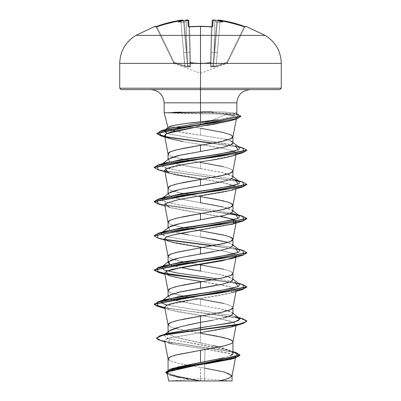 <?xml version="1.0" encoding="UTF-8"?>
<svg xmlns="http://www.w3.org/2000/svg" width="401" height="401" viewBox="0 0 401 401"><rect width="100%" height="100%" fill="white"/><g stroke="black" fill="none" stroke-linecap="round" stroke-linejoin="round"><path stroke-width="0.3" stroke-dasharray="2 1.5" d="M155.107 26.321L155.312 26.737L155.107 26.321A0.697 0.697 0 0 1 155.979 26.666L156.179 27.078A0.697 0.692 -26 0 0 155.312 26.737L168.565 22.712L174.63 21.313L182.716 20.13A0.697 0.692 175 0 1 182.781 20.125L183.473 20.601A0.697 0.692 175 0 1 183.503 20.757L183.503 20.757A0.697 0.692 175 0 0 183.493 20.672A0.697 0.692 -5 0 1 183.503 20.757L186.275 52.426L183.503 20.757L186.275 52.426L183.503 20.757L186.275 52.426L183.608 21.925L183.853 22.406L185.889 20.782A128.39 127.899 180 0 1 186.139 20.757L185.889 20.782A128.39 127.899 0 0 1 186.139 20.757L186.966 52.426L184.3 21.925L186.966 52.426L186.139 20.757A128.39 127.899 0 0 0 185.889 20.782L184.3 21.925L188.004 66.275L187.508 66.275L186.275 52.426L187.508 66.275L188.004 66.275L184.3 21.925L183.853 22.406L183.608 21.925L186.275 52.426L183.638 52.591L184.896 65.849L174.124 62.305L156.906 27.002A128.235 128.195 0 0 1 180.861 20.877L183.638 52.591L180.861 20.877A128.235 128.195 0 0 0 156.906 27.002L174.124 62.305L184.896 65.849L180.861 20.877L183.503 20.757L180.861 20.877L183.638 52.591L186.275 52.426L187.508 66.275L184.896 65.849L183.638 52.591L186.275 52.426L183.503 20.757L180.861 20.877L180.756 20.215L180.861 20.877A128.235 128.195 180 0 0 156.906 27.002L174.124 62.305L173.498 62.591L155.979 26.666L173.889 63.388L156.179 27.078L156.906 27.002L156.179 27.078L173.498 62.591L174.124 62.305L156.671 26.366L156.906 27.002L156.179 27.078A0.697 0.692 154 0 0 155.613 26.692A0.697 0.692 -26 0 1 156.179 27.078L155.979 26.666A0.697 0.697 0 0 0 155.944 26.606L155.563 26.702L156.179 27.078L156.906 27.002L156.671 26.366L155.312 26.737A0.697 0.692 154 0 1 156.179 27.078L155.618 26.702M200.5 26.321A128.671 115.648 180 0 1 211.422 26.737A128.671 115.648 0 0 0 200.5 26.321L200.5 63.388L119.719 63.388L200.5 63.388L200.5 88.21L119.719 88.21L281.281 88.21L200.5 88.21L200.5 63.388L281.281 63.388L200.5 63.388L200.5 26.321A128.671 115.648 0 0 0 189.578 26.737L188.184 26.371L188.024 20.215A0.697 0.687 178.5 0 1 188.786 20.877L186.139 20.757L186.966 52.426L189.618 52.591L189.964 65.849L189.462 66.36L188.004 66.275L186.966 52.426L189.618 52.591L188.786 20.877L189.964 65.849L188.936 26.672L189.964 65.849L189.618 52.591L186.966 52.426L186.059 20.125L188.024 20.215L188.184 26.371L189.578 26.737A128.671 115.648 180 0 1 200.5 26.321L200.5 26.666L200.5 26.276L191.087 26.586M212.064 26.672L212.054 27.002L211.362 27.078L212.054 27.002L211.132 62.305A0.697 0.306 1.5 0 1 210.495 62.591A0.697 0.306 1.5 0 1 210.435 62.591L211.362 27.078L210.435 62.591A0.697 0.306 1.5 0 0 211.132 62.305L212.214 20.877L211.036 65.849L211.132 62.305L210.52 62.937L210.495 62.591L211.132 62.305L212.054 27.002L211.362 27.078A127.979 115.027 180 0 0 200.5 26.666A127.979 115.027 180 0 0 189.638 27.078L189.583 26.692L189.638 27.078A127.979 115.027 -0 0 1 200.5 26.666A127.979 115.027 -0 0 1 211.362 27.078L210.435 62.591L200.5 63.388L190.565 62.591L190.48 62.937L189.638 27.078L190.565 62.591L200.5 63.388L210.435 62.591L211.362 27.078A127.979 115.027 0 0 0 189.638 27.078L188.946 27.002L189.868 62.305A0.697 0.306 -1.5 0 0 190.565 62.591L189.638 27.078L190.565 62.591A0.697 0.306 -1.5 0 1 190.505 62.591A0.697 0.306 -1.5 0 1 189.868 62.305L188.946 27.002L189.638 27.078L188.946 27.002A0.697 0.652 178.5 0 0 188.871 26.727M227.502 62.591L227.096 62.937L227.502 62.591L226.876 62.305L227.096 62.937L227.497 62.591L244.821 27.078L227.111 63.388L244.821 27.078L244.094 27.002L226.876 62.305L216.104 65.849L220.139 20.877A128.235 128.195 -0 0 1 244.094 27.002A128.235 128.195 0 0 0 220.139 20.877L216.104 65.849L226.876 62.305L244.094 27.002L226.876 62.305L227.497 62.591L226.876 62.305L244.094 27.002L244.821 27.078L227.497 62.591A0.697 0.692 161.2 0 1 227.096 62.937L226.72 63.739L227.096 62.937L221.713 64.746L227.096 62.937L226.876 62.305L215.262 66.155L213.492 66.275L217.497 20.757A0.697 0.692 -175 0 1 217.527 20.601L218.219 20.125L217.527 20.601A0.697 0.692 5 0 0 217.497 20.757L214.725 52.426L217.497 20.757L214.725 52.426L217.392 21.925L217.147 22.406L216.7 21.925L214.034 52.426L214.861 20.757L215.111 20.782A128.39 127.899 180 0 0 214.861 20.757A128.39 127.899 0 0 1 215.111 20.782L216.7 21.925L215.111 20.782A128.39 127.899 -0 0 0 214.861 20.757L214.034 52.426L216.7 21.925L212.996 66.275L213.492 66.275L212.996 66.275L216.7 21.925L217.147 22.406L217.392 21.925L213.492 66.275L217.497 20.757L220.139 20.877L217.362 52.591L214.725 52.426L217.362 52.591L216.104 65.849L220.139 20.877L217.497 20.757L214.725 52.426L217.362 52.591L214.725 52.426L213.492 66.275L214.475 66.36L216.104 65.849L211.538 66.36L211.036 65.849L212.214 20.877L214.861 20.757L214.034 52.426L211.382 52.591L214.034 52.426L212.996 66.275L214.034 52.426L214.861 20.757L212.214 20.877L211.382 52.591L214.034 52.426L211.382 52.591L211.036 65.849L211.538 66.36L212.996 66.275L211.036 65.849L211.132 62.305L210.435 62.591C203.813 63.609 197.187 63.609 190.565 62.591L189.868 62.305A0.697 0.657 -1.5 0 0 190.48 62.937L190.53 66.481L189.853 66.962L185.778 66.777L173.904 62.937L174.28 63.739L173.904 62.937L184.696 66.481L187.558 66.992L190.365 66.777L190.48 62.937L195.477 63.528L190.48 62.937L190.565 62.591L190.48 62.937L200.5 63.739L195.477 63.528L200.5 63.739L200.5 73.283L200.5 63.739L210.52 62.937L210.47 66.481L211.147 66.962L215.222 66.777L221.713 64.746L215.222 66.777L211.142 66.962L210.47 66.481L210.52 62.937L200.5 63.739L200.5 73.283L200.5 63.739L210.52 62.937L210.435 62.591L210.52 62.937A0.697 0.657 1.5 0 0 211.132 62.305A0.697 0.657 -178.5 0 1 210.52 62.937L210.47 66.481A0.697 0.667 1.5 0 0 211.036 65.849A0.697 0.667 -178.5 0 1 210.47 66.481C210.53 66.992 211.372 67.117 212.991 66.852L212.996 66.275L212.991 66.852A0.697 0.662 -51.1 0 0 213.492 66.275A0.697 0.662 128.9 0 1 212.991 66.852L216.304 66.481L216.104 65.849L216.304 66.481L227.096 62.937A0.697 0.687 26 0 0 227.502 62.591C227.001 63.609 227.001 63.609 227.502 62.591C227.001 63.609 227.001 63.609 227.502 62.591A0.697 0.687 -154 0 1 227.096 62.937C226.6 63.995 226.6 63.995 227.096 62.937C226.6 63.995 226.6 63.995 227.096 62.937A0.697 0.687 -154 0 0 227.502 62.591A0.697 0.692 -18.8 0 1 227.096 62.937L226.876 62.305L227.497 62.591M200.5 35.403L135.874 35.403L200.5 35.403M183.197 20.225L180.756 20.215A128.932 128.886 0 0 0 156.671 26.371L156.906 27.002A128.235 128.195 180 0 1 180.861 20.877L183.503 20.757A0.697 0.692 -5 0 0 183.473 20.601L182.716 20.14A95.217 45.082 -143.3 0 0 178.214 21.985A95.217 50.07 146.2 0 1 185.969 20.14L186.139 20.757L188.034 20.697L186.139 20.757A128.39 127.899 180 0 0 185.889 20.782L188.034 20.697M200.5 380.95L200.5 378.504L200.5 380.95L230.515 380.95L170.485 380.95L200.5 380.95L200.5 378.504L200.5 380.95L194.645 380.95M196.52 113.784L167.718 112.917L200.5 113.829L200.5 125.002L226.179 114.445L212.099 113.894L226.179 114.445L200.5 125.002L200.5 113.829L212.099 113.894L213.272 112.917L237.858 114.606L240.836 116.295L237.858 114.606L213.272 112.917L164.164 112.776M181.242 112.125L200.5 111.794L167.849 112.631L201.663 112.631L167.849 112.631L173.498 112.365M200.5 111.794L201.663 111.784L201.663 112.631L201.663 111.784L200.5 111.794L200.5 89.598L150.916 89.598L250.084 89.598L200.5 89.598L200.5 102.841L236.841 102.841L200.5 102.841L200.5 111.794M279.893 89.598L121.107 89.598L279.893 89.598M164.159 102.841L200.5 102.841L164.159 102.841M200.5 125.002L194.876 127.307L179.864 127.307L194.876 127.307L200.5 128.255L200.5 135.212L200.5 128.255L194.876 127.307L200.5 125.002M168.059 127.307L173.513 127.307L168.054 127.307L168.054 127.949L168.37 127.307C165.137 129.939 181.483 132.576 200.5 135.212L176.029 131.262M178.936 124.531L188.941 123.167M238.294 114.44L213.272 112.631L212.199 111.739L224.084 112.039L231.703 112.776L223.332 111.999L201.663 111.784M232.946 142.395L232.199 141.814L232.946 142.992L230.51 140.856L227.522 139.789L230.51 140.856M225.347 139.242L200.5 135.212L225.638 139.307M232.019 376.038L230.314 374.058L224.63 372.073L204.565 368.108L204.565 380.77L200.5 380.77L200.5 367.426L204.565 368.108L205.021 349.076L227.367 352.86L233.743 354.755L235.703 356.649M222.921 358.033L230.334 355.677L232.946 353.321C233.051 352.579 232.224 351.717 230.47 350.74L223.437 348.158L219.121 347.015M212.911 345.577L200.5 343L200.5 333.256L200.5 343L177.568 337.842L170.53 335.261L168.054 332.68L170.52 330.103M223.427 357.903L230.465 355.617M212.946 320.219L223.457 318.083M232.946 313.818L230.475 311.682L223.437 309.547L200.5 305.276L200.5 299.091L200.5 305.276L177.568 301.006L171.668 299.326L200.5 305.276L220.846 308.96L232.199 312.645L232.946 313.803M223.442 303.362L230.475 305.497L232.946 307.717M232.946 279.647L230.47 277.512L223.432 275.377L200.5 271.106L220.851 274.795L232.199 278.479L232.896 279.953M223.442 269.196L230.475 271.332L232.946 273.552M212.926 251.888L223.452 249.753M232.946 245.482L230.48 243.347L227.838 242.389L232.946 244.901M212.926 239.076L200.5 236.941L200.5 230.755L200.5 236.941L188.079 234.806M223.442 235.026L230.475 237.161M232.946 211.317L230.48 209.182L223.437 207.041M223.442 200.861L230.475 202.996M232.911 176.896L230.47 175.011L223.437 172.876L200.5 168.605L200.5 162.42L200.5 168.605L177.548 164.33L170.52 162.194L168.054 160.064L170.525 157.929M223.442 166.691L230.475 168.826L232.946 171.047M168.054 358.885L170.525 361.02L177.558 363.156L200.5 367.426L200.305 380.77L177.448 376.198L170.475 373.912L168.054 371.627L170.545 369.346L177.583 367.055M168.054 370.038L168.054 371.627M177.543 327.522L188.049 324.945M168.054 324.715L170.525 326.85L177.558 328.985L200.5 333.256L175.643 328.514L170.009 326.615L168.545 325.667L168.054 324.8M168.801 295.562L171.132 299.121L168.054 296.735L170.525 294.595L177.563 292.459M168.054 290.55L170.525 292.685L177.558 294.82L188.084 296.956M188.721 297.071L200.5 299.091L188.721 297.071M188.084 268.971L177.548 266.835L171.668 265.156L180.65 267.527M171.132 264.951L169.613 264.259L171.132 264.951M177.558 258.294L188.079 256.159M168.054 256.379L170.525 258.515L177.558 260.65L198.65 264.615L175.643 260.179L170.009 258.279L168.545 257.332L168.054 256.47M168.801 227.232L170.009 230.294L180.65 233.362L170.525 230.535L168.054 228.4L170.515 226.264M168.054 222.214L170.525 224.349L177.558 226.485L198.65 230.445L175.643 226.009L170.009 224.114L168.545 223.162L168.054 222.299M198.66 230.45L200.5 230.755L198.66 230.45M168.801 193.061L168.916 195.487L175.227 197.919L200.5 202.771L177.563 198.505L170.525 196.37L168.054 194.229L170.53 192.094M177.568 189.959L188.089 187.823M168.054 188.044L170.525 190.179L177.558 192.315L198.65 196.279L175.643 191.843L170.009 189.944L168.545 188.996L168.054 188.134M188.074 153.658L199.322 151.718M168.054 153.879L170.525 156.014L177.558 158.149L200.5 162.42L175.643 157.673L170.009 155.778L168.545 154.826L168.054 153.964M214.881 20.601L214.62 20.225L215.031 20.14A129.082 128.591 -0 0 0 214.941 20.13L214.861 20.757L212.214 20.877L214.861 20.757A128.39 127.899 180 0 1 215.111 20.782L214.941 20.125L212.976 20.215L214.941 20.13L214.62 20.225L214.881 20.601L215.031 20.14A95.217 50.07 -146.2 0 1 222.786 21.985A95.217 45.082 143.3 0 0 218.284 20.14L218.219 20.125A0.697 0.692 -175 0 1 218.284 20.13L226.37 21.313L232.435 22.712L245.267 26.672L245.688 26.737L245.893 26.321L245.688 26.737A0.697 0.692 26 0 0 244.821 27.078L244.094 27.002A128.235 128.195 180 0 0 220.139 20.877L217.497 20.757A0.697 0.692 5 0 1 217.507 20.672A0.697 0.692 -175 0 0 217.497 20.757L220.139 20.877L220.244 20.21L220.139 20.877A128.235 128.195 180 0 1 244.094 27.002L244.329 26.366L244.094 27.002L244.821 27.078A0.697 0.692 26 0 1 245.387 26.692A0.697 0.692 -154 0 0 244.821 27.078L245.021 26.666L244.821 27.078A0.697 0.692 -154 0 1 245.688 26.737L244.329 26.371L244.094 27.002L244.329 26.366A128.932 128.886 0 0 0 220.244 20.215L220.139 20.877L220.244 20.21L244.329 26.366L245.437 26.702L244.821 27.078L245.437 26.702M234.475 357.887L233.031 358.549M232.505 358.745L231.332 359.131M206.119 363.902L178.435 368.444L169.869 370.714L167.142 372.99L169.778 374.925L176.565 376.86L198.249 380.734L168.656 380.95M169.347 129.262L168.961 129.047M168.39 128.616L168.054 127.964M219.342 380.95L204.565 380.77L204.565 368.108L184.28 364.579L175.643 362.679L170.009 360.78L168.545 359.832L168.054 358.97M165.718 372.178L168.716 374.323L176.43 376.469L200.305 380.77L177.412 376.188L170.445 373.897L168.054 371.607L173.553 368.198M232.946 352.83L228.369 350.168L167.367 338.574L167.688 333.396L164.029 335.01L167.367 338.574L222.264 348.589L232.259 351.933L232.946 352.83M156.455 338.058L159.212 339.863L166.36 341.662L235.773 352.479L165.824 341.557L158.871 339.737L156.44 337.918M187.483 378.96L198.249 380.734L170.731 375.296L167.332 373.993L197.873 380.654L200.209 380.76L176.109 376.399L168.445 374.218L165.708 372.038M164.761 341.617L211.723 348.419L232.946 352.008L160.656 340.609M172.751 344.018L205.021 349.076L232.054 354.118L231.242 359.161M188.625 366.609L185.457 367.141M176.39 368.88L173.828 369.491M169.748 370.765L168.3 371.451M167.152 372.629L171.763 375.617L176.134 376.765M179.763 377.541L186.204 378.739M164.711 307.196L169.282 309.823L180.229 312.309L208.841 316.86L230.014 320.85L236.289 324.279L230.129 327.361L218.555 329.792L169.803 337.822L168.636 342.975L164.801 341.827M232.931 307.803L232.455 306.685L230.991 305.732L225.357 303.838L200.5 299.091M187.783 296.9L172.4 293.397L170.009 292.444L168.545 291.497L168.054 290.635M232.931 273.637L232.455 272.515L230.991 271.567L225.357 269.667L200.5 264.921M232.931 171.137L232.455 170.014L230.991 169.062L225.357 167.167L200.5 162.42M232.931 136.967L232.455 135.844L230.991 134.896L225.357 132.997L200.5 128.255M236.625 117.468L235.136 119.067L236.234 116.636L235.001 115.934L236.234 116.636L236.625 117.468L236.334 119.022M233.888 119.658L231.663 120.46M212.35 124.516L210.029 124.901M206.921 125.408L191.056 127.959M164.57 135.613L169.813 138.586L183.107 141.558C185.939 142.305 204.174 144.696 224.715 148.721L231.653 150.485L235.572 152.19L236.289 153.443L233.131 155.593C236.249 154.46 237.066 153.322 235.572 152.19L231.653 150.485L224.715 148.721L183.107 141.558M202.355 179.192L227.272 183.508L234.204 185.583L236.289 187.608L232.886 189.848L224.405 192.019L176.245 200.044L165.167 203.658M164.711 204.695L171.698 207.994L187.307 211.026L220.355 216.274M202.345 247.532L222.971 250.941L233.016 253.442L236.289 255.943L236.139 256.735M231.648 258.595L235.658 256.825M196.956 299.041L231.648 292.765L231.888 287.231L202.35 281.697L222.39 284.996L232.861 287.557L236.289 290.118L234.264 291.803C229.638 293.732 218.134 296.003 199.763 298.61M200.5 332.67L167.783 338.429M166.901 338.75L164.585 340.7L168.049 342.795L177.087 344.885L205.021 349.076L204.565 368.108M236.816 112.776L231.703 112.776L234.374 113.323L233.557 116.526L218.319 119.734L227.462 118.105L233.663 116.49M165.563 129.468L164.44 130.345L168.52 128.576L165.448 129.729M239.277 147.347L227.417 143.889L205.152 140.43L166.56 133.513L235.527 145.728L238.244 146.54M165.478 162.811L162.435 166.816L179.147 170.826L231.387 178.841L184.29 171.633L165.633 168.034L161.723 164.43L162.495 163.944M165.473 196.981L162.44 200.986L179.152 204.991L231.387 213.006L238.244 214.876M165.478 231.146L161.132 233.943L166.996 236.745L161.798 234.755L161.723 232.765L162.495 232.279M239.277 249.848L231.387 247.176L167.006 236.75L231.387 247.176L238.244 249.046M162.5 266.449L161.793 266.881L162.5 266.449M239.277 284.018L231.387 281.342L217.898 278.931L231.387 281.342L238.244 283.211M162.5 300.615L161.793 301.046M239.277 318.183L231.387 315.512L167.001 305.081L231.387 315.507L238.244 317.381M242.961 318.77L164.806 307.692L242.941 318.765M242.956 284.605L229.868 282.038L213.217 279.818L229.868 282.038L242.941 284.6M242.961 250.435L213.217 245.648L242.941 250.43M164.981 239.392L157.152 237.562L154.164 235.738L157.152 237.562L164.981 239.392M154.149 201.427L161.327 204.495L180.656 207.563L229.868 213.703L181.207 207.638L161.824 204.6L154.164 201.568M154.149 167.262L156.821 169.117L164.52 170.971L242.946 182.094L165.112 171.077L157.187 169.242L154.164 167.402M242.956 147.934L213.137 143.162L242.941 147.929M246.851 321.301L244.7 319.637L238.445 317.973L216.259 314.645L164.861 307.988L215.688 314.574L237.913 317.868L246.836 321.156M246.851 287.131L242.239 284.685L229.332 282.239L212.279 279.988L229.332 282.239L241.973 284.615L246.836 286.991M246.836 252.82L244.074 251.071L236.831 249.322L212.279 245.818L236.831 249.322L244.074 251.071L246.836 252.82M165.342 239.743L158.054 238.129L165.342 239.743M246.836 218.655L239.207 215.628L246.836 218.655M158.044 203.959L229.332 213.903L158.059 203.964M246.851 184.63L244.184 182.776L236.485 180.921L158.054 169.793L235.898 180.811L243.813 182.65L246.836 184.485M246.851 150.46L244.379 148.681L237.212 146.896L212.199 143.332L236.826 146.826L244.079 148.57L246.836 150.32M160.756 135.829L166.019 137.082L160.771 135.834M212.199 111.739L213.272 112.917L213.272 112.631L236.505 114.019M231.648 326.93L235.011 322.66L218.154 318.389L169.347 309.843L166.27 305.427L193.437 299.582M236.154 255.292L232.054 253.116L222.971 250.941L169.352 241.512L164.731 238.475M198.249 230.51L231.648 224.425M232.961 219.252L169.352 207.342L164.961 206.009M231.648 190.259L235.517 186.315L220.585 182.154L169.352 173.177M165.508 169.212L184.395 164.37L208.756 160.565L233.131 155.593M231.562 120.49L233.898 119.658M230.575 315.908L211.212 320.529M231.387 213.006L184.3 205.803L165.638 202.199L161.723 198.6L162.5 198.114M226.61 139.533L227.141 139.673M232.946 142.992L232.856 143.388M232.034 144.275L220.555 147.894L200.5 151.523M168.801 158.896L168.921 161.322L175.227 163.748L220.846 172.29L232.199 175.974L232.946 176.565M200.5 202.771L220.851 206.46L232.199 210.144L232.911 211.568M180.661 233.362L200.5 236.941M231.708 380.95L168.676 380.95M198.535 380.95L195.603 380.95M179.277 380.95L189.016 380.95M213.272 112.631L201.663 112.631L213.272 112.631M167.718 112.917L201.663 112.917L201.663 112.631M201.663 112.917L213.272 112.917L212.099 113.894L200.5 113.829M232.946 353.321L231.868 351.622L220.299 347.311L174.796 336.99L168.696 333.988L169.127 330.985M204.565 380.77L213.222 380.95L184.791 380.95L204.565 380.77M212.129 26.727A0.697 0.652 -178.5 0 0 212.054 27.002A0.697 0.652 -178.5 0 1 212.816 26.371L211.422 26.737L212.816 26.371L212.976 20.215A0.697 0.687 1.5 0 0 212.214 20.877A0.697 0.687 -178.5 0 1 212.976 20.215L212.816 26.371A0.697 0.652 1.5 0 0 212.054 27.002A0.697 0.652 1.5 0 1 212.179 26.646M245.267 26.672L245.688 26.737M184.896 65.849L187.508 66.275L186.275 52.426L183.638 52.591L184.696 66.481L188.009 66.852C189.623 67.117 190.465 66.992 190.53 66.481L190.48 62.937A0.697 0.657 178.5 0 1 189.868 62.305L189.618 52.591L186.966 52.426L188.004 66.275L189.462 66.36L189.964 65.849A0.697 0.667 -1.5 0 0 190.53 66.481A0.697 0.667 178.5 0 1 189.964 65.849L188.004 66.275L188.009 66.852L188.004 66.275L187.508 66.275L188.009 66.852A0.697 0.662 -128.9 0 1 187.508 66.275L184.896 65.849L174.124 62.305L173.904 62.937L184.696 66.481L184.896 65.849L184.696 66.481L173.904 62.937L174.124 62.305L173.498 62.591L173.904 62.937C174.4 63.995 174.4 63.995 173.904 62.937C174.4 63.995 174.4 63.995 173.904 62.937A0.697 0.687 154 0 1 173.498 62.591C173.999 63.609 173.999 63.609 173.498 62.591C173.999 63.609 173.999 63.609 173.498 62.591A0.697 0.687 154 0 0 173.904 62.937L173.498 62.591L174.124 62.305L173.904 62.937L174.124 62.305L184.896 65.849L187.508 66.275A0.697 0.662 -128.9 0 0 188.009 66.852L184.696 66.481L184.896 65.849M227.096 62.937L216.304 66.481L216.104 65.849L226.876 62.305L227.096 62.937M188.004 66.275L188.009 66.852L187.508 66.275L189.964 65.849A0.697 0.667 178.5 0 0 190.53 66.481C190.47 66.992 189.628 67.117 188.009 66.852L188.004 66.275M212.991 66.852A0.697 0.662 128.9 0 0 213.492 66.275L216.104 65.849L216.304 66.481L212.991 66.852L212.996 66.275L213.492 66.275A0.697 0.662 -51.1 0 1 212.991 66.852C211.377 67.117 210.535 66.992 210.47 66.481A0.697 0.667 -178.5 0 0 211.036 65.849L212.996 66.275L212.991 66.852M189.964 65.849L189.868 62.305A0.697 0.657 178.5 0 0 190.48 62.937L190.53 66.481A0.697 0.667 -1.5 0 1 189.964 65.849M190.48 62.937A0.697 0.657 -1.5 0 1 189.868 62.305L190.505 62.591L190.48 62.937L190.565 62.591C197.187 63.609 203.813 63.609 210.435 62.591L210.52 62.937A0.697 0.657 -178.5 0 0 211.132 62.305L211.036 65.849A0.697 0.667 1.5 0 1 210.47 66.481L210.52 62.937L200.5 63.739L190.48 62.937M210.52 62.937L210.435 62.591A0.697 0.306 -178.5 0 0 210.495 62.591L210.52 62.937M188.821 26.646A0.697 0.652 -1.5 0 1 188.946 27.002L189.638 27.078L189.583 26.692L189.638 27.078A127.979 115.027 180 0 1 211.362 27.078L212.054 27.002L212.244 26.621L211.417 26.692L211.362 27.078L211.407 26.737M220.244 20.215L218.284 20.13A0.697 0.692 5 0 0 218.219 20.125L217.558 20.516M188.946 27.002L188.756 26.621L188.946 27.002A0.697 0.652 -1.5 0 0 188.184 26.371A0.697 0.652 178.5 0 1 188.946 27.002L188.786 20.877A0.697 0.687 -1.5 0 0 188.024 20.215L186.059 20.13L186.119 20.601L186.38 20.225L186.059 20.13A129.082 128.591 0 0 0 185.969 20.14L186.38 20.225L186.119 20.601M212.244 26.621L212.224 20.777M180.861 20.877L180.756 20.21L180.861 20.877M183.332 20.346L183.503 20.757M182.716 20.14A95.217 45.082 -143.3 0 0 178.214 21.985L183.853 22.406L183.508 20.782L183.853 22.406L178.214 21.985L183.853 22.406L185.889 20.782L183.853 22.406L178.214 21.985A95.217 50.07 146.2 0 1 185.969 20.14M215.031 20.14A95.217 50.07 -146.2 0 1 222.786 21.985L217.147 22.406L215.111 20.782L217.147 22.406L217.492 20.782L217.147 22.406L222.786 21.985A95.217 45.082 143.3 0 0 218.284 20.14M173.889 63.388L200.5 73.283L227.111 63.388M230.515 380.95L200.51 378.504L170.485 380.95M168.054 332.68L168.054 331.838M168.054 296.735L168.054 296.149M168.054 228.4L168.054 227.813M168.054 194.229L168.054 193.648M168.054 160.064L168.054 159.478M235.522 357.587L235.467 357.887M228.369 350.168L232.946 351.612M171.763 375.617L170.731 375.296M236.039 325.592L236.289 324.279M236.039 291.427L236.289 290.118M236.039 188.926L236.289 187.608M236.039 154.756L236.289 153.443M234.374 113.323L236.53 113.934M169.347 309.843L164.961 308.509M169.352 275.677L164.961 274.344M169.352 241.512L164.961 240.174M232.199 312.645L232.946 313.236M232.946 279.066L232.199 278.479M161.723 266.931L162.756 266.129M161.723 232.765L162.756 231.963M232.946 210.731L232.199 210.144M161.723 198.6L162.756 197.793M161.723 164.43L162.756 163.628M165.057 334.203L164.029 335.01M232.259 351.933L231.868 351.622M218.801 20.055L219.377 20.1M219.507 20.11L220.244 20.21M214.896 20.12L212.851 20.135M211.417 26.692L206.721 26.411M206.505 26.401L205.959 26.376M205.858 26.376L203.232 26.301M190.931 26.596L189.583 26.692M182.751 20.065L183.157 20.2M187.498 20.055L187.984 20.1M188.144 20.135L188.751 20.677M156.671 26.366L180.756 20.21M182.716 20.065L182.184 20.055"/><path stroke-width="0.6" d="M188.871 26.727A0.697 0.652 178.5 0 0 188.184 26.371L189.578 26.737A128.671 115.648 -0 0 1 200.5 26.321L200.5 26.321A128.671 115.648 180 0 0 189.578 26.737L188.184 26.371L188.024 20.215L186.059 20.13A129.082 128.591 180 0 0 185.969 20.14A95.217 50.07 146.2 0 0 178.214 21.985A95.217 45.082 -143.3 0 1 182.716 20.14L174.63 21.313L168.565 22.712L155.733 26.672L155.312 26.737L155.107 26.321L155.312 26.737L155.733 26.672M188.941 123.167L200.5 121.819L200.5 102.841L236.841 102.841L200.5 102.841L200.5 26.321L200.5 35.403L135.874 35.403L265.126 35.403L200.5 35.403L200.5 63.388L281.281 63.388L200.5 63.388L200.5 88.21L281.281 88.21L200.5 88.21L200.5 89.598L279.893 89.598L200.5 89.598L200.5 102.841L164.159 102.841C163.342 94.831 158.931 90.415 150.916 89.598M173.498 112.365L181.242 112.125M179.864 127.307L173.513 127.307L179.864 127.307M164.26 112.776L200.5 112.776L164.164 112.776L164.159 102.841L200.5 102.841L200.5 121.819C182.234 123.648 171.523 125.478 168.37 127.307C168.62 126.916 169.748 126.45 171.763 125.909L178.936 124.531M199.322 151.718L223.427 147.252L230.46 145.122L232.946 142.992L232.946 136.796L230.475 138.931L223.442 141.067L200.5 145.337L200.5 151.523L200.5 145.337L177.558 149.608L170.525 151.743L168.054 153.879L168.054 159.478M227.141 139.673L225.347 139.242M200.5 128.255L223.442 132.525L230.475 134.661L232.946 136.796M219.121 347.015L212.911 345.577M177.583 367.055L200.5 362.484L200.5 350.344L225.357 345.597L230.991 343.697L232.455 342.75L232.946 341.797L232.455 340.85L228.6 338.95L216.72 336.103L200.5 333.256L223.442 337.527L230.475 339.667C232.234 340.484 233.056 341.196 232.946 341.797C233.056 342.404 232.234 343.116 230.475 343.933L223.442 346.073L200.5 350.344L200.5 362.484L223.427 357.903M230.465 355.617C232.219 354.745 233.046 353.983 232.946 353.321L232.946 341.797M223.457 318.083L230.48 315.953L232.946 313.818L232.946 307.632L230.475 309.767L223.442 311.903L200.5 316.173L200.5 322.359L212.946 320.219M200.5 299.091L223.442 303.362M177.563 292.459L212.911 286.058L223.437 283.923L230.475 281.783L232.946 279.647L232.946 273.467L230.475 275.602L223.442 277.738L200.5 282.008L200.5 288.194L200.5 282.008L177.558 286.279L170.525 288.414L168.054 290.55L168.054 296.149M200.5 264.921L198.65 264.615L200.5 264.921L200.5 271.106L200.5 264.921L223.442 269.196M230.475 237.161L232.946 239.297L230.475 241.432L223.442 243.567L200.5 247.838L200.5 254.023L212.926 251.888M223.452 249.753L230.48 247.617L232.946 245.482L232.946 239.297M200.5 236.941L227.838 242.389L212.926 239.076M188.079 256.159L200.5 254.023L200.5 247.838L225.357 243.091L230.991 241.196L232.455 240.244L232.931 239.472L232.455 238.349L230.991 237.397L225.357 235.502L200.5 230.755L223.442 235.026M170.515 226.264L177.548 224.129L188.084 221.994L223.437 215.588L230.47 213.452L232.946 211.317L232.946 205.132L230.475 207.267L223.442 209.402L200.5 213.673L200.5 219.858L200.5 213.673L177.558 217.944L170.525 220.079L168.054 222.214L168.054 227.813M223.437 207.041L200.5 202.771L200.5 196.59L223.442 200.861M230.475 202.996L232.946 205.132M188.089 187.823L212.916 183.553L223.442 181.417L230.48 179.282L232.946 177.142L230.505 179.272L223.477 181.407L200.5 185.688L200.5 179.503L200.5 185.688L180.154 189.377L168.801 193.061L162.756 197.793M200.5 162.42L223.442 166.691M232.946 177.147L232.946 170.961L230.475 173.097L223.442 175.232L177.558 183.773L170.525 185.909L168.054 188.044L168.054 193.648M164.585 340.7L168.069 359.055L168.545 357.933L170.009 356.985L175.643 355.085L200.5 350.344L177.558 354.614L170.525 356.75L168.054 358.885L168.054 370.038M170.28 330.234L177.543 327.522M188.049 324.945L200.5 322.359L200.5 316.173L177.558 320.444L170.525 322.579L168.054 324.715L168.054 331.838M171.668 299.326L171.132 299.121L171.668 299.326M170.525 294.595L170.906 294.434M187.783 296.9L188.721 297.071L187.783 296.9M180.65 267.527L200.5 271.106L188.084 268.971M171.668 265.156L171.132 264.951L171.668 265.156M232.946 245.467L230.5 247.607L223.472 249.743L180.154 257.708L168.801 261.397L169.613 264.259L168.054 262.565L170.53 260.429L177.558 258.294M220.355 216.274L233.061 219.292L236.289 221.778L233.723 223.698L172.4 235.076L166.515 236.971L164.711 238.866L168.069 256.555L168.545 255.432L170.009 254.485L175.643 252.585L200.5 247.838L177.558 252.109L170.525 254.244L168.054 256.379L168.054 262.565M188.079 234.806L180.661 233.362M165.167 203.658L164.711 204.695L168.069 222.385L168.545 221.267L170.009 220.314L175.643 218.415L184.28 216.52L221.357 209.873L230.991 207.026L232.455 206.079L232.946 205.132L232.455 204.179L228.6 202.284L216.72 199.437L198.65 196.279L200.5 196.59L200.5 202.771M170.194 192.244L177.568 189.959M170.525 157.929L177.553 155.794L188.074 153.658M217.527 20.601L217.668 20.346L217.527 20.601A0.697 0.692 -175 0 0 217.507 20.672A0.697 0.692 5 0 1 217.527 20.601L217.558 20.516M186.38 20.225L186.059 20.125L186.119 20.601L185.969 20.14A129.082 128.591 0 0 1 186.059 20.13L188.024 20.215L188.184 26.371A0.697 0.652 -1.5 0 1 188.821 26.646M235.522 357.587L235.703 356.649L234.475 357.887M233.031 358.549L232.505 358.745M231.332 359.131L206.119 363.902M184.791 380.95L219.342 380.95L228.425 378.494L232.019 376.038L235.467 357.887M176.029 131.262L169.347 129.262M168.961 129.047L168.39 128.616M168.054 127.964L164.159 112.776M204.565 368.108L224.289 371.983L232.039 375.862L228.66 378.404L219.342 380.95L232.039 380.95L232.039 375.862M165.708 372.318L167.332 373.993L168.936 369.978L187.663 365.963L235.337 357.928L239.928 355.261L165.708 372.318L165.708 372.038L239.928 354.98L235.758 352.474L238.024 356.679L219.407 360.88L170.154 369.281L173.553 368.198L222.921 358.033M235.522 316.564L239.873 319.346L234.139 322.128L167.683 333.401L200.5 327.692L200.5 329.557L160.31 335.637L156.455 338.058M170.154 369.281L165.718 372.178M156.44 338.198L159.693 335.827L169.072 333.737L200.5 329.557L200.5 329.843L169.072 334.023L159.693 336.108L156.44 338.198L158.585 339.908L164.761 341.617M232.946 352.008L239.913 355.121L232.946 352.008M235.337 357.928L231.242 359.161L188.625 366.609M185.457 367.141L176.39 368.88M173.828 369.491L169.748 370.765M168.3 371.451L167.152 372.629M176.134 376.765L179.763 377.541M186.204 378.739L187.483 378.96M164.801 341.827L160.656 340.609L156.5 337.918L162.971 335.226L200.5 329.843L200.5 332.67L231.648 326.93L242.961 323.542L200.5 329.843L233.272 325.572L243.322 323.437L246.851 321.016L243.322 323.151L233.272 325.286L200.5 329.557L239.297 324.163L246.69 321.467L242.961 318.77L238.244 317.381M168.636 342.975L172.751 344.018M199.763 298.61C193.934 299.667 174.27 301.938 166.27 305.427L164.711 307.196L168.069 324.89L168.545 323.767L170.009 322.82L175.643 320.92L184.28 319.021L221.357 312.379L230.991 309.532L232.455 308.58L232.931 307.803L236.039 291.427M235.658 256.825L222.705 260.695L172.726 269.161L166.405 271.191L164.711 273.036L168.069 290.72L168.545 289.597L170.009 288.65L175.643 286.75L184.28 284.855L221.357 278.209L230.991 275.362L232.455 274.414L232.931 273.637L236.139 256.735M233.131 155.593C233.928 155.748 229.016 156.876 218.4 158.981C207.603 161.257 173.788 164.666 165.508 169.212L164.711 170.53L168.069 188.219L168.545 187.097L170.009 186.149L175.643 184.249L184.28 182.35L221.357 175.708L230.991 172.861L232.455 171.914L232.931 171.137L236.039 154.756M191.056 127.959L171.618 131.784L166.199 133.698L164.57 135.613L168.069 154.049L168.545 152.931L170.009 151.979L175.643 150.084L184.28 148.185L221.357 141.538L230.991 138.691L232.455 137.744L232.931 136.967L236.334 119.022M226.179 114.445L235.001 115.934L226.179 114.445M233.898 119.658L235.141 119.067L233.888 119.658M231.663 120.46L212.35 124.516M210.029 124.901L206.921 125.408M164.711 170.53L168.104 172.761L176.671 174.951L202.355 179.192M164.711 238.866L167.914 241.036L176.224 243.201L202.345 247.532M236.289 255.943L236.019 256.475L236.154 255.292M164.711 273.036L170.114 275.908L180.435 278.184L202.36 281.697L180.435 278.184L169.352 275.677L165.989 271.407L182.841 267.136L231.648 258.595L242.961 255.206L181.914 263.748L157.332 268.023L158.039 272.294L212.279 279.988L172.189 275.016L158.901 272.53L154.149 270.048L246.836 252.82L242.961 255.206M167.783 338.429L166.901 338.75M200.5 121.819L218.319 119.734L168.53 128.576L218.319 119.734L200.5 121.819M165.448 129.729L166.56 133.513L164.44 130.345M235.527 145.728L238.024 149.999L218.545 154.27L165.478 162.811L158.044 165.017L219.096 156.475L243.673 152.205L242.956 147.934L238.244 146.54M162.5 198.114L180.224 193.964L209.197 189.813L233.347 185.663L239.086 183.588L239.277 181.513L231.387 178.841L235.522 179.894L238.024 184.164L218.54 188.435L165.473 196.981L158.039 199.187L219.086 190.645L243.668 186.37L242.961 182.099L246.851 184.345L154.149 201.427L154.149 201.713L246.851 184.63L246.851 184.345M231.387 213.006L239.277 215.683L232.946 210.731M235.527 214.064L238.024 218.334L218.54 222.605L165.478 231.146L158.044 233.352L219.096 224.811L243.673 220.54L242.956 216.269L229.868 213.703L242.389 216.109L246.851 218.51L154.164 235.738L158.044 233.352M235.522 248.229L238.024 252.5L218.54 256.77L165.473 265.317L162.5 266.449L180.224 262.299L209.197 258.149L233.347 253.998L239.086 251.923L239.277 249.848L232.946 244.901M161.793 266.881L163.718 269.893L176.64 272.906L217.898 278.931L176.791 272.931L163.819 269.933L161.793 266.881M235.527 282.399L238.024 286.67L218.54 290.941L165.478 299.482L162.5 300.615M161.793 301.046L161.763 303.066L167.001 305.081L161.798 303.091L161.723 301.101L178.014 296.83L207.472 292.56L232.846 288.289L238.991 286.154L239.277 284.018L232.946 279.066M211.212 320.529L200.5 322.359L200.5 332.67M242.941 284.6L246.851 286.845L154.149 303.933L156.896 305.813L164.806 307.692L154.601 304.69L158.044 301.687L219.096 293.146L243.668 288.875L242.956 284.605L238.244 283.211M242.941 250.43L246.851 252.68L154.149 269.763L159.012 272.274L172.575 274.79L213.217 279.818L165.598 273.667L154.691 270.595L158.039 267.522L219.086 258.976L243.668 254.705L242.961 250.435L238.244 249.046M213.217 245.648L164.981 239.392L213.217 245.648M154.164 201.568L158.039 199.187M154.164 167.402L158.044 165.017M236.505 114.019L240.851 116.15L156.816 133.222L161.327 135.708L174.074 138.195L213.137 143.162L166.991 136.992L157.157 133.904L161.001 130.816L214.921 122.626L237.011 118.531L238.294 114.44L236.53 113.934M246.836 286.991L242.956 289.377L181.904 297.918L157.332 302.189L158.039 306.459L164.861 307.988L156.911 306.103L154.149 304.219L246.851 287.131L246.851 286.845M212.279 245.818L165.342 239.743L212.279 245.818M158.054 238.129L154.149 235.883L246.836 218.655L242.956 221.041L181.904 229.583L157.332 233.853L158.039 238.124L164.961 240.174M239.207 215.628L229.332 213.903L239.207 215.628M158.059 203.964L154.149 201.713M246.836 150.32L242.956 152.706L181.909 161.247L157.332 165.518L158.039 169.788L154.149 167.548L246.851 150.46L246.851 150.174L154.149 167.262L154.149 167.548M212.199 143.332L166.019 137.082L212.199 143.332M160.771 135.834L156.816 133.508L240.836 116.295L236.695 118.917L181.397 127.373L159.468 131.598L160.756 135.829L169.633 138.525L164.916 136.25L166.36 133.613L195.327 127.262L231.562 120.49L236.695 118.917M242.941 147.929L246.851 150.174M242.941 318.765L246.851 321.016M193.437 299.582L196.956 299.041M164.731 238.475L165.859 237.317C170.916 235.046 181.713 232.775 198.249 230.51M242.956 221.041L231.648 224.425L233.723 223.698L232.961 219.252M169.352 207.342L165.197 203.628L178.776 199.543L231.648 190.259L242.961 186.871L181.914 195.417L157.332 199.688L158.044 203.959L164.961 206.009M158.039 169.788L169.352 173.177L165.508 169.212M183.107 141.558L169.633 138.525M246.836 184.485L242.961 186.871M246.836 321.156L242.961 323.542M232.946 313.803L230.575 315.908M165.057 334.203L169.127 330.985L180.701 326.67L200.5 322.359L200.5 327.692L230.725 322.94L238.585 320.559L239.277 318.183L232.946 313.236M162.495 232.279L180.219 228.129L209.192 223.984L233.337 219.833L239.081 217.758L239.277 215.683M162.495 163.944L180.219 159.798L209.192 155.648L233.342 151.498L239.081 149.423L239.277 147.347L232.946 142.395M225.638 139.307L226.61 139.533M230.51 140.856L232.199 141.814M232.856 143.388L232.034 144.275M200.5 151.523L180.149 155.207L168.801 158.896L162.756 163.628M232.199 175.974L232.911 176.896M232.911 211.568L230.024 213.638L222.906 215.713L180.149 223.542L168.801 227.232L162.756 231.963M232.199 244.309L232.926 245.297M232.896 279.953L229.928 282.013L222.791 284.073L180.149 291.878L168.801 295.562L161.723 301.101M121.107 89.598L200.5 89.598L121.107 89.598L119.719 88.21L200.5 88.21L119.719 88.21L119.719 63.388L200.5 63.388L119.719 63.388C120.13 51.188 125.518 41.859 135.874 35.403L155.107 26.321A0.697 0.697 0 0 1 155.944 26.606M168.676 380.95L231.708 380.95M200.5 380.95L198.535 380.95M195.603 380.95L194.645 380.95M189.016 380.95L179.277 380.95M201.663 111.784L212.199 111.739M213.126 20.115L213.553 20.065L212.976 20.215L212.816 26.371L211.422 26.737A128.671 115.648 180 0 0 200.5 26.321A128.671 115.648 -0 0 1 211.422 26.737L212.816 26.371L212.976 20.215L214.941 20.13L213.558 20.065M245.267 26.672L232.435 22.712L226.37 21.313L218.284 20.14A95.217 45.082 143.3 0 1 222.786 21.985A95.217 50.07 -146.2 0 0 215.031 20.14A129.082 128.591 180 0 0 214.941 20.13L214.941 20.13A129.082 128.591 0 0 1 215.031 20.14L214.881 20.601M245.021 26.666L245.893 26.321L245.688 26.737A0.697 0.692 -154 0 0 245.387 26.692A0.697 0.692 26 0 1 245.688 26.737L245.893 26.321L265.126 35.403C275.482 41.859 280.87 51.188 281.281 63.388L281.281 88.21L279.893 89.598M188.936 26.672L188.786 20.877A0.697 0.687 178.5 0 0 188.024 20.215A0.697 0.687 -1.5 0 1 188.786 20.877L188.009 20.692M212.064 26.672L212.214 20.877A0.697 0.687 1.5 0 1 212.976 20.215A0.697 0.687 -178.5 0 0 212.214 20.877C212.52 20.01 213.417 19.759 214.896 20.12M218.084 20.115L218.219 20.125A0.697 0.692 5 0 1 218.284 20.13L220.244 20.215A128.932 128.886 -0 0 1 244.329 26.371L245.688 26.737M217.813 20.22L220.244 20.215M217.803 20.225L218.284 20.13A0.697 0.692 -175 0 0 218.219 20.125L218.284 20.14A95.217 45.082 143.3 0 1 222.786 21.985A95.217 50.07 -146.2 0 0 215.031 20.14L214.941 20.125M212.179 26.646A0.697 0.652 1.5 0 1 212.816 26.371A0.697 0.652 -178.5 0 0 212.129 26.727M211.407 26.737L212.244 26.621L212.054 27.002M203.232 26.301L200.5 26.321M186.059 20.125L185.969 20.14A95.217 50.07 146.2 0 0 178.214 21.985A95.217 45.082 -143.3 0 1 182.716 20.14L182.781 20.125A0.697 0.692 175 0 0 182.716 20.13L182.916 20.115M155.312 26.737A0.697 0.692 -26 0 1 155.613 26.692A0.697 0.692 154 0 0 155.312 26.737L156.671 26.371A128.932 128.886 0 0 1 180.756 20.215L182.716 20.13A0.697 0.692 -5 0 1 182.781 20.125L183.503 20.757M183.332 20.346L182.781 20.125M211.417 26.692L200.5 26.276L189.583 26.692M250.084 89.598C242.069 90.415 237.658 94.831 236.841 102.841L236.841 112.776L236.299 114.796M167.142 372.99L168.656 380.95M232.946 351.612L235.773 352.479M167.688 333.396L160.31 335.637M239.928 354.98L239.928 355.266M232.931 341.973L236.039 325.592M232.931 239.472L236.289 221.778M232.931 205.302L236.039 188.926M168.53 128.576L161.001 130.816M235.522 179.894L242.961 182.099M238.244 214.876L242.956 216.269M165.473 265.317L158.039 267.522M165.478 299.482L158.044 301.687M154.149 304.219L154.149 303.933M154.149 270.048L154.149 269.763M246.851 252.966L246.851 252.68M154.149 235.883L154.149 235.598M246.851 218.796L246.851 218.51M156.816 133.508L156.816 133.222M240.851 116.435L240.851 116.15M164.961 308.509L158.039 306.459M231.648 292.765L242.956 289.377M164.961 274.344L158.039 272.294M231.648 156.094L242.956 152.706M162.756 266.129L168.801 261.397M239.277 181.513L232.946 176.565M165.563 129.468L168.555 127.137M220.244 20.21L244.394 26.391M245.382 26.702L244.329 26.366M217.843 20.2L218.254 20.065M218.284 20.06L218.801 20.055M188.946 27.002L188.756 26.621L188.946 27.002M186.836 20.06L186.104 20.12C187.312 19.739 188.204 19.99 188.786 20.877L188.751 20.677M212.851 20.135L212.224 20.777M183.192 20.22L180.756 20.21L155.618 26.702M186.881 20.06L187.498 20.055M155.563 26.702L156.671 26.366M182.184 20.055L180.756 20.21"/></g></svg>
